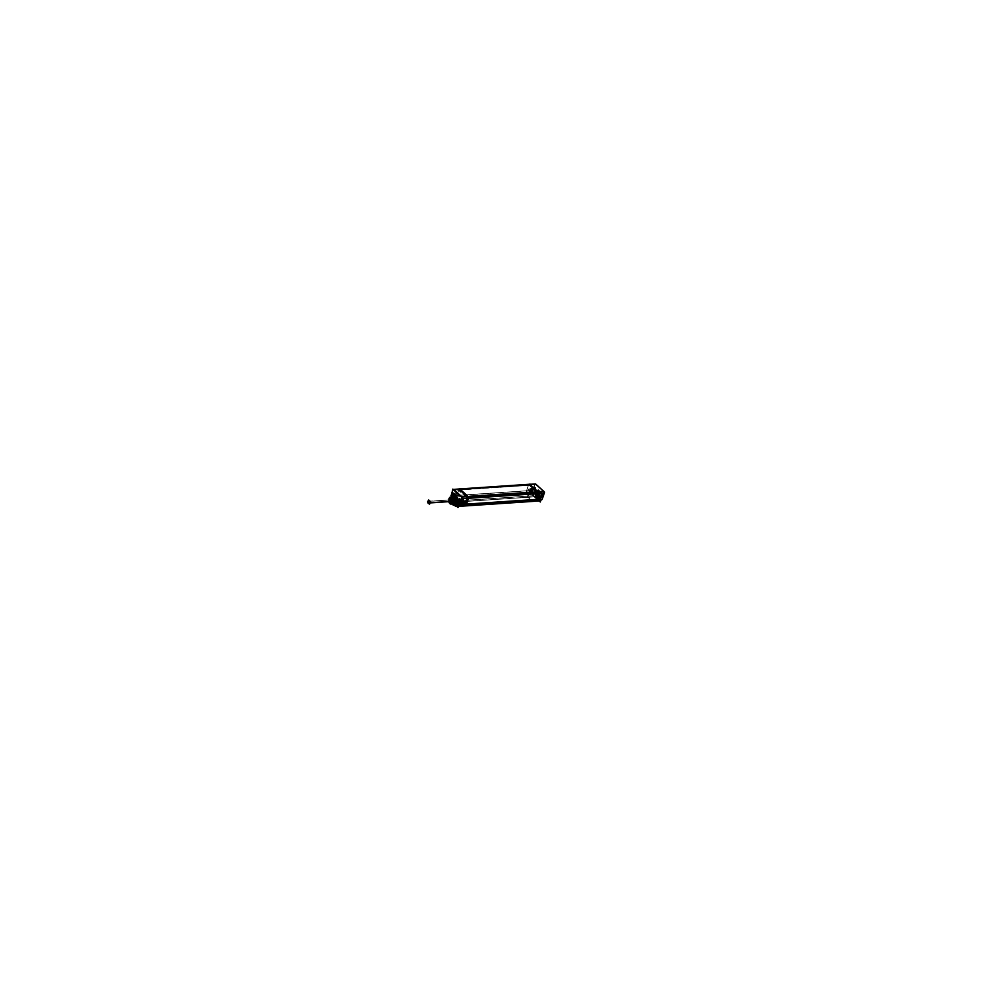 <?xml version="1.0" encoding="UTF-8"?>
<svg xmlns="http://www.w3.org/2000/svg" width="993" height="993" viewBox="0 0 993 993"><rect width="100%" height="100%" fill="white"/><g stroke="black" fill="none" stroke-linecap="round" stroke-linejoin="round"><path stroke-width="0.74" stroke-dasharray="4.96 3.72" d="M534.966 492.565L536.282 492.652A4.195 2.594 86.2 0 1 539.758 491.15A4.195 2.594 86.2 0 1 540.937 496.872A4.195 2.594 86.2 0 1 537.436 498.387A4.195 2.594 86.2 0 1 536.27 492.652A4.195 2.594 86.2 0 1 540.49 492.081A4.195 2.594 86.2 0 1 540.937 496.872A4.195 2.594 86.2 0 1 540.825 497.17A4.195 2.594 86.2 0 1 537.35 498.287A4.195 2.594 86.2 0 1 536.27 492.652L535.86 492.516A4.506 2.793 86.2 0 1 539.609 490.89A4.506 2.793 86.2 0 1 540.862 497.046A4.506 2.793 86.2 0 1 537.114 498.66A4.506 2.793 86.2 0 1 535.86 492.516A4.506 2.793 86.2 0 1 538.082 490.281A4.506 2.793 86.2 0 1 540.391 491.907A4.506 2.793 86.2 0 1 540.862 497.046A4.506 2.793 86.2 0 1 540.751 497.356A4.506 2.793 86.2 0 1 538.678 499.268A4.506 2.793 86.2 0 1 536.071 497.108A4.506 2.793 86.2 0 1 535.86 492.516L535.041 492.565L535.488 491.709A4.518 2.793 86.2 0 1 537.35 490.331A4.518 2.793 86.2 0 1 540.366 496.128L539.944 497.617A4.518 2.793 86.2 0 1 537.958 499.33A4.518 2.793 86.2 0 1 537.337 499.268L535.599 497.692A4.518 2.793 86.2 0 1 534.979 493.124L535.488 491.709A2.185 1.353 -93.8 0 0 534.743 489.437L533.353 488.395L534.569 484.596L458.754 489.636A1.378 0.856 86.2 0 1 459.722 489.015L459.56 489.859L529.406 485.254A1.03 0.645 86.2 0 1 529.703 485.391A1.03 0.645 86.2 0 0 529.406 485.254L529.406 485.254A1.043 0.645 86.2 0 1 529.703 485.391L459.871 489.425L467.629 497.183L537.325 491.957L467.678 497.083A1.03 0.645 86.2 0 1 467.902 497.419L467.964 496.612L537.734 491.945L537.523 492.602L467.753 497.282L459.759 489.897L467.902 497.419L460.02 490.145L467.777 497.332L537.523 492.602L537.846 491.92A1.378 0.856 -93.8 0 0 537.685 491.734A1.378 0.856 -93.8 0 1 537.834 491.895L468.063 496.574A1.378 0.856 86.2 0 0 467.926 496.413A1.378 0.856 86.2 0 1 468.075 496.574L467.777 497.195A1.03 0.645 86.2 0 1 467.902 497.419L460.169 490.281A1.043 0.645 -93.8 0 0 459.871 490.132L460.169 490.281A1.03 0.645 86.2 0 0 459.871 490.145L467.629 497.183L459.871 490.145A1.03 0.645 86.2 0 1 460.169 490.281L467.678 497.083A1.03 0.645 86.2 0 1 467.777 497.195L467.902 497.419A1.043 0.645 -93.8 0 0 467.678 497.071L459.871 490.145L467.629 497.183L537.151 492.503L529.219 485.316L459.685 489.971L459.734 489.028A1.378 0.856 86.2 0 1 459.896 489.139A1.378 0.856 86.2 0 0 459.722 489.015A1.378 0.856 -93.8 0 0 458.853 489.673L452.647 490.12L458.865 489.636M529.406 484.348L529.492 484.348A1.378 0.856 -93.8 0 1 529.666 484.472L529.666 484.472A1.378 0.856 -93.8 0 0 529.505 484.348L530.883 484.249A1.378 0.856 86.2 0 1 530.907 484.261L529.492 484.348A1.378 0.856 -93.8 0 0 528.512 484.969L526.65 490.79L456.879 495.47L458.754 489.636A1.378 0.856 86.2 0 1 459.424 488.953L458.158 489.053L459.424 488.953M534.817 489.363A1.08 0.67 -93.8 0 0 535.413 487.513A1.08 0.67 -93.8 0 0 534.817 489.363A1.08 0.67 -93.8 0 0 535.376 487.476L534.78 489.338A1.08 0.67 -93.8 0 0 535.413 487.513A1.08 0.67 -93.8 0 0 534.817 489.363L535.078 487.799L534.855 489.4A1.08 0.67 -93.8 0 1 534.631 489.139L535.115 487.774L531.565 488.072L531.441 489.375L534.979 489.214M541.955 495.83A1.08 0.67 -93.8 0 1 541.731 495.569L541.731 495.569A1.08 0.67 -93.8 0 1 541.644 494.241L541.644 494.241A1.08 0.67 -93.8 0 1 542.55 493.968L541.557 494.44L541.955 495.83A1.08 0.67 -93.8 0 0 542.501 493.943A1.08 0.67 -93.8 0 0 541.905 495.792A1.08 0.67 -93.8 0 0 542.501 493.943A1.08 0.67 -93.8 0 0 541.905 495.792L542.166 494.229L541.88 495.755A1.08 0.67 -93.8 0 0 542.476 493.893L541.744 495.532L538.367 495.706L538.504 494.427L538.343 495.693L538.74 494.489L542.501 493.943M529.927 493.149L529.666 491.883A1.502 0.931 86.2 0 1 529.716 490.765L529.939 488.63L529.716 490.815L530.262 489.065L531.267 489.983L534.743 489.437A2.185 1.353 -93.8 0 1 535.488 491.709A4.518 2.793 86.2 0 1 538.889 490.939A4.518 2.793 86.2 0 1 540.366 496.128L539.944 497.617L540.366 496.128A2.185 1.353 -93.8 0 1 541.917 495.917L542.687 497.133L541.595 496.202L538.355 496.463L539.41 497.406L542.687 497.133L541.595 496.202A1.887 1.167 86.2 0 0 540.08 496.736A1.887 1.167 86.2 0 0 540.378 499.256A1.887 1.167 86.2 0 1 539.944 497.22A1.887 1.167 86.2 0 1 540.924 495.954A1.887 1.167 -93.8 0 0 539.931 497.208A1.887 1.167 -93.8 0 0 540.366 499.256M539.944 497.617A2.185 1.353 -93.8 0 0 540.701 499.69L539.298 500.559A1.452 0.906 86.2 0 1 538.591 500.385L537.337 499.268A4.518 2.793 86.2 0 0 539.944 497.617A2.185 1.353 -93.8 0 0 540.701 499.69L537.374 500.422L537.436 499.603A1.812 1.117 86.2 0 1 536.828 497.617A1.812 1.117 86.2 0 1 537.796 496.227A1.812 1.117 86.2 0 1 538.442 496.475L541.595 496.202A1.887 1.167 86.2 0 0 540.924 495.954L540.204 496.661M533.762 488.544L534.979 484.733L533.44 488.817L529.939 488.668L533.353 488.395L534.42 489.71L533.737 488.519M534.979 484.77L535.835 484.398A1.005 0.621 86.2 0 0 534.979 484.733L533.44 488.817L530.262 489.065L531.267 489.983L534.507 489.723L533.415 488.382L529.877 488.668L533.514 488.817L530.188 489.053L531.23 490.008A1.812 1.117 86.2 0 1 531.876 491.994A1.812 1.117 86.2 0 1 530.87 493.347A1.812 1.117 86.2 0 1 530.274 493.111L533.378 492.95A1.887 1.167 86.2 0 0 534.954 492.28A1.887 1.167 86.2 0 0 534.42 489.71L534.768 489.437M531.218 490.145A1.626 1.005 86.2 0 1 531.764 491.932A1.626 1.005 86.2 0 1 530.883 493.161A1.626 1.005 86.2 0 1 530.324 492.95A1.626 1.005 86.2 0 1 529.778 491.15A1.626 1.005 86.2 0 1 530.659 489.921A1.626 1.005 86.2 0 1 531.218 490.145A1.626 1.005 86.2 0 1 531.677 492.367A1.626 1.005 86.2 0 1 530.324 492.95A1.626 1.005 86.2 0 1 529.865 490.728A1.626 1.005 86.2 0 1 531.218 490.145L531.776 490.108A1.626 1.005 86.2 0 1 532.236 492.329A1.626 1.005 86.2 0 1 530.883 492.913A1.626 1.005 86.2 0 1 530.423 490.691A1.626 1.005 86.2 0 1 531.776 490.108A1.626 1.005 86.2 0 1 532.322 491.895A1.626 1.005 86.2 0 1 531.441 493.124A1.626 1.005 -93.8 0 0 532.347 491.845A1.626 1.005 -93.8 0 0 531.739 490.058L531.156 490.095A1.626 1.005 -93.8 0 1 531.764 491.883A1.626 1.005 -93.8 0 1 530.87 493.173L531.441 493.124A1.626 1.005 86.2 0 1 530.883 492.913L531.292 492.54A1.241 0.77 86.2 0 1 531.975 490.418A1.241 0.77 86.2 0 1 531.292 492.553A1.241 0.77 86.2 0 1 531.975 490.418L531.776 490.108A1.626 1.005 86.2 0 0 531.218 489.884A1.626 1.005 -93.8 0 0 530.324 491.187A1.626 1.005 -93.8 0 0 530.932 492.962L531.342 492.578A1.229 0.757 -93.8 0 1 532.012 490.468L531.193 489.884A1.626 1.005 -93.8 0 1 531.826 490.157L532 490.207M452.696 490.281L451.443 493.906L454.881 493.67L454.173 495.83A1.502 0.931 -93.8 0 0 454.136 496.996L454.72 498.201A1.837 1.142 -93.8 0 0 455.365 498.449A1.837 1.142 -93.8 0 0 456.358 497.034A1.837 1.142 -93.8 0 0 455.737 495.023L452.634 495.172A1.912 1.179 -93.8 0 1 453.168 497.778A1.912 1.179 -93.8 0 1 451.567 498.461L454.72 498.201A1.837 1.142 -93.8 0 0 456.259 497.53A1.837 1.142 -93.8 0 0 455.737 495.023L452.51 495.135A1.912 1.179 86.2 0 1 453.218 497.208A1.912 1.179 86.2 0 1 452.175 498.734A1.912 1.179 86.2 0 1 451.443 498.412L451.443 498.287M452.87 495.433A2.222 1.378 86.2 0 1 453.23 497.183A4.518 2.793 -93.8 0 1 454.769 495.879A4.518 2.793 -93.8 0 0 453.23 497.183L452.696 498.685A4.518 2.793 -93.8 0 0 453.317 503.203A4.518 2.793 -93.8 0 1 452.696 498.685A2.222 1.378 86.2 0 1 451.244 498.747L454.471 497.977L454.062 496.86L454.943 497.27L455.117 496.5L454.161 496.028L453.975 496.798L455.129 496.773L454.533 496.004L454.099 497.009A1.502 0.931 -93.8 0 1 454.173 495.83L454.732 494.104L455.737 495.023L454.732 494.104L451.641 494.278L452.535 495.147A1.912 1.179 86.2 0 1 453.28 497.232A1.912 1.179 86.2 0 1 452.225 498.722A1.912 1.179 86.2 0 1 451.517 498.399L451.17 498.685A2.234 1.378 86.2 0 0 452.945 498.325A2.234 1.378 86.2 0 0 452.87 495.42A2.222 1.378 86.2 0 1 453.23 497.183L451.492 500.385L452.225 502.706L451.592 503.252L452.349 502.607M454.782 498.014A1.626 1.005 -93.8 0 0 455.34 498.225A1.626 1.005 -93.8 0 0 456.221 496.996A1.626 1.005 -93.8 0 0 455.675 495.209A1.626 1.005 -93.8 0 0 455.117 494.986A1.626 1.005 -93.8 0 0 454.235 496.215A1.626 1.005 -93.8 0 0 454.782 498.014A1.626 1.005 -93.8 0 0 456.135 497.431A1.626 1.005 -93.8 0 0 455.675 495.209A1.626 1.005 -93.8 0 0 454.322 495.792A1.626 1.005 -93.8 0 0 454.782 498.014L454.223 498.052A1.626 1.005 -93.8 0 0 455.576 497.468A1.626 1.005 -93.8 0 0 455.117 495.246A1.626 1.005 -93.8 0 0 453.764 495.83A1.626 1.005 -93.8 0 0 454.223 498.052A1.626 1.005 -93.8 0 0 454.782 498.263A1.626 1.005 86.2 0 1 454.149 497.989L453.987 497.679A1.229 0.757 86.2 0 0 454.657 495.569L455.067 495.197A1.626 1.005 86.2 0 1 455.663 496.984A1.626 1.005 86.2 0 1 454.769 498.263A1.626 1.005 86.2 0 1 454.173 497.989L454.732 497.952A1.626 1.005 86.2 0 0 455.353 498.225L454.782 498.263A1.626 1.005 -93.8 0 0 455.663 497.034A1.626 1.005 -93.8 0 0 455.117 495.246L455.75 495.259A1.626 1.005 86.2 0 0 455.129 494.986L454.558 495.023A1.626 1.005 86.2 0 1 455.166 495.296A1.626 1.005 86.2 0 0 454.595 495.023A1.626 1.005 86.2 0 0 453.677 496.277A1.626 1.005 86.2 0 0 454.285 498.101L454.074 497.754A1.229 0.757 86.2 0 1 454.744 495.644L455.129 495.246A1.626 1.005 -93.8 0 0 454.558 495.023A1.626 1.005 -93.8 0 0 453.677 496.252A1.626 1.005 -93.8 0 0 454.223 498.052L454.024 497.729A1.241 0.77 -93.8 0 0 454.707 495.594L455.688 495.209M453.168 497.493L451.132 497.481A3.451 2.135 -93.8 0 0 450.971 497.642L450.09 500.373A3.451 2.135 -93.8 0 0 450.102 500.695L451.182 503.439A3.451 2.135 -93.8 0 0 451.368 503.612L452.349 503.612A3.066 1.899 86.2 0 1 451.381 503.203L452.299 502.508L452.088 503.166L451.244 502.644L452.125 498.424A2.458 1.514 86.2 0 0 451.492 500.385L452.225 502.706L451.244 502.644A3.066 1.899 86.2 0 1 450.971 498.635A3.066 1.899 86.2 0 1 453.391 497.89A3.066 1.899 86.2 0 0 452.336 497.468A3.066 1.899 -93.8 0 0 450.661 499.889A3.066 1.899 -93.8 0 0 451.803 503.277L451.492 503.29A3.066 1.899 -93.8 0 1 450.338 499.913A3.066 1.899 -93.8 0 1 452.026 497.493L452.026 497.493A3.066 1.899 86.2 0 1 452.113 497.493A3.066 1.899 86.2 0 1 453.081 497.903A3.066 1.899 86.2 0 1 453.826 499.032A3.066 1.899 86.2 0 1 453.938 502.098A3.066 1.899 86.2 0 1 452.436 503.612A3.066 1.899 86.2 0 1 452.349 503.612A3.066 1.899 86.2 0 1 451.381 503.203A3.066 1.899 86.2 0 1 450.648 502.073A3.066 1.899 86.2 0 1 450.524 499.007A3.066 1.899 86.2 0 1 452.026 497.493A3.066 1.899 -93.8 0 1 453.18 498.002L453.503 497.989A3.066 1.899 -93.8 0 0 452.336 497.468A3.066 1.899 86.2 0 0 450.723 499.38A3.066 1.899 86.2 0 0 451.244 502.644L452.125 498.424C453.95 497.766 454.806 498.871 454.682 501.713C453.019 503.612 452.225 502.781 452.311 499.218C454.223 497.307 455.253 498.114 455.415 501.664L455.514 501.664C455.365 498.114 454.335 497.294 452.423 499.206C452.336 502.781 453.131 503.612 454.794 501.713C454.223 497.555 453.118 497.121 451.492 500.385A2.458 1.514 86.2 0 1 452.125 498.424C453.95 497.766 454.806 498.871 454.682 501.713L453.602 502.917L452.311 499.218L453.64 498.002L455.415 501.664L454.322 502.88L453.007 499.256L453.093 501.527L454.434 502.868L455.514 501.664L453.739 497.989L452.423 499.206L453.714 502.917L454.794 501.713L453.019 498.039L452.138 498.126A4.506 2.793 -93.8 0 0 452.609 503.265A4.506 2.793 -93.8 0 0 454.918 504.891A4.506 2.793 -93.8 0 0 456.333 504.146A4.506 2.793 86.2 0 1 454.906 504.891A4.506 2.793 86.2 0 1 452.274 502.582A4.506 2.793 86.2 0 1 452.2 497.89L453.106 497.816A4.518 2.793 86.2 0 0 453.168 502.52A4.518 2.793 86.2 0 0 455.812 504.841L455.65 504.841A4.518 2.793 -93.8 0 0 456.135 504.742A4.518 2.793 -93.8 0 1 455.067 504.779A4.518 2.793 -93.8 0 0 455.65 504.841M456.755 497.692A4.506 2.793 -93.8 0 1 457.438 500.695A4.506 2.793 -93.8 0 0 456.755 497.692A4.506 2.793 -93.8 0 1 457.45 500.671M452.907 496.835A4.183 2.594 -93.8 0 0 452.175 498.014A4.195 2.594 -93.8 0 0 452.063 498.3A4.195 2.594 -93.8 0 1 452.895 496.835A4.195 2.594 -93.8 0 0 452.175 498.002L452.249 497.816A4.506 2.793 -93.8 0 1 454.806 495.917A4.506 2.793 -93.8 0 0 454.322 495.904A4.506 2.793 -93.8 0 0 452.249 497.816A4.506 2.793 -93.8 0 0 452.138 498.126A4.506 2.793 -93.8 0 0 452.858 503.65A4.506 2.793 -93.8 0 0 456.333 504.146M458.096 501.589L457.984 502.607L458.096 501.589A2.234 1.378 86.2 0 0 457.649 503.19M453.739 504.382A4.195 2.594 -93.8 0 1 452.063 498.3A4.195 2.594 -93.8 0 0 452.51 503.091A4.195 2.594 -93.8 0 0 453.739 504.382A4.183 2.594 -93.8 0 1 452.51 503.079L452.609 503.265A4.506 2.793 -93.8 0 0 456.321 504.171M454.136 496.736A3.687 2.284 -93.8 0 0 452.349 498.548A3.687 2.284 -93.8 0 0 452.523 502.297A3.687 2.284 -93.8 0 0 454.633 504.084L452.945 504.183A3.662 2.271 -93.8 0 0 453.962 503.712A3.662 2.271 -93.8 0 1 451.207 503.091A3.662 2.271 -93.8 0 1 450.673 498.672A3.662 2.271 -93.8 0 0 451.07 502.855A3.662 2.271 -93.8 0 0 452.945 504.183A3.662 2.271 86.2 0 1 450.772 502.297A3.662 2.271 86.2 0 1 450.71 498.486L452.448 498.349A3.687 2.284 86.2 0 0 452.51 502.197A3.687 2.284 86.2 0 0 454.67 504.084L452.907 504.183A3.662 2.271 86.2 0 0 453.975 503.662M451.592 501.117L451.654 501.18A1.452 0.906 -93.8 0 0 452.076 502.061L453.938 503.947L452.088 502.272L458.207 501.961A1.837 1.142 86.2 0 1 457.636 500.844L456.817 496.86A1.837 1.142 86.2 0 1 456.879 495.47L458.754 489.636L452.771 490.083L451.467 494.104M452.696 498.685A2.222 1.378 86.2 0 1 451.244 498.747L451.592 501.167A1.465 0.906 -93.8 0 0 452.051 502.061L455.886 505.524L451.976 501.974L458.245 501.875L462.688 505.896L456.445 506.256L452.001 502.197M456.768 506.405A1.775 1.092 -93.8 0 0 456.966 506.418L457.078 506.418A1.775 1.092 -93.8 0 0 457.351 506.356L457.351 506.356A1.775 1.092 -93.8 0 1 456.656 506.306A1.775 1.092 -93.8 0 0 457.078 506.418L456.47 506.157A1.775 1.092 -93.8 0 0 457.115 506.418L451.964 501.974M460.926 502.433L463.917 502.421L462.912 501.515A1.837 1.142 -93.8 0 0 462.291 501.254A1.837 1.142 -93.8 0 0 461.273 502.644A1.837 1.142 -93.8 0 0 461.894 504.692L461.72 504.767M453.131 493.024L453.292 493.285A1.08 0.67 86.2 0 1 453.329 493.273L453.478 494.365L452.87 494.601L453.031 493.173L452.498 494.849M453.093 492.987L452.845 494.564L453.292 493.285L456.445 493.024L456.532 494.39L456.805 493.682L452.535 494.886M460.181 499.417L460.578 500.795L459.958 501.018L460.131 499.603L460.578 500.782L459.585 501.279M451.492 494.03L452.634 495.172A1.912 1.179 -93.8 0 1 453.267 497.27A1.912 1.179 -93.8 0 1 452.249 498.722A1.912 1.179 -93.8 0 1 451.567 498.461L451.654 501.229A1.775 1.092 -93.8 0 0 452.237 502.321L458.207 501.961A1.837 1.142 86.2 0 1 457.636 500.844L456.817 496.86A1.837 1.142 86.2 0 1 456.879 495.47L454.248 495.656A1.812 1.117 -93.8 0 0 454.198 497.059L526.588 492.18L527.395 496.165L451.654 501.229A1.775 1.092 -93.8 0 0 452.212 502.309L456.482 506.169L462.477 505.834L458.207 501.961L527.966 497.282L532.248 501.155L462.477 505.834L458.207 501.961L527.966 497.282L532.248 501.155A1.837 1.142 -93.8 0 0 533.117 501.341L533.018 501.341M537.523 492.602L529.679 485.49L537.201 492.18A1.043 0.645 86.2 0 1 537.449 492.54L537.523 492.602M535.562 483.976A1.316 0.807 86.2 0 1 535.81 484.137L535.661 484.125A1.316 0.819 86.2 0 0 535.438 483.976A1.316 0.819 86.2 0 1 535.674 484.15L535.674 484.15A1.316 0.819 86.2 0 0 534.569 484.596L534.979 484.733A1.005 0.621 86.2 0 1 535.823 484.373L543.804 491.423L542.898 496.81L541.57 496.19L542.923 496.823L539.447 497.381L538.442 496.475L541.917 495.917A2.185 1.353 -93.8 0 0 540.366 496.128M538.392 496.637A1.626 1.005 86.2 0 1 538.938 498.424A1.626 1.005 86.2 0 1 538.045 499.653A1.626 1.005 86.2 0 1 537.486 499.442A1.626 1.005 86.2 0 1 536.94 497.642A1.626 1.005 86.2 0 1 537.834 496.413A1.626 1.005 86.2 0 1 538.392 496.637A1.626 1.005 86.2 0 1 538.839 498.858A1.626 1.005 86.2 0 1 537.486 499.442A1.626 1.005 86.2 0 1 537.039 497.22A1.626 1.005 86.2 0 1 538.392 496.637L538.951 496.599A1.626 1.005 86.2 0 1 539.112 499.342A1.626 1.005 -93.8 0 0 538.901 496.55L539.1 496.885A1.229 0.757 -93.8 0 1 538.429 498.995L537.983 499.342A1.626 1.005 -93.8 0 0 538.578 499.628A1.626 1.005 -93.8 0 0 538.802 499.578A1.626 1.005 86.2 0 1 538.045 499.405A1.626 1.005 86.2 0 1 537.598 497.183A1.626 1.005 86.2 0 1 538.951 496.599A1.626 1.005 86.2 0 1 539.112 499.342A1.626 1.005 -93.8 0 0 538.889 496.55L538.318 496.587A1.626 1.005 -93.8 0 1 538.926 498.374A1.626 1.005 -93.8 0 1 538.032 499.665L538.603 499.616A1.626 1.005 86.2 0 1 538.045 499.405L538.467 499.032A1.241 0.77 86.2 0 1 539.149 496.91A1.241 0.77 86.2 0 1 538.467 499.045A1.241 0.77 86.2 0 1 539.149 496.91L538.951 496.599A1.626 1.005 86.2 0 0 538.392 496.376A1.626 1.005 -93.8 0 0 537.511 497.654A1.626 1.005 -93.8 0 0 538.119 499.454L537.536 499.491A1.626 1.005 -93.8 0 1 536.928 497.692A1.626 1.005 -93.8 0 1 537.821 496.413L538.392 496.376A1.626 1.005 -93.8 0 1 539.013 496.649L539.187 496.959A1.229 0.757 -93.8 0 0 538.504 499.069L538.094 499.454A1.626 1.005 -93.8 0 1 537.486 497.679A1.626 1.005 -93.8 0 1 538.355 496.376A1.626 1.005 -93.8 0 1 539 496.649L538.429 496.686A1.626 1.005 -93.8 0 0 537.821 496.413L538.405 496.376A1.626 1.005 86.2 0 0 537.511 497.605A1.626 1.005 86.2 0 0 538.045 499.405L537.474 499.442M538.28 500.062A1.812 1.117 86.2 0 1 538.218 500.1L537.486 500.41L538.367 499.777L537.486 500.41L537.436 499.603L539.236 499.516L537.436 499.603A1.812 1.117 86.2 0 1 536.928 497.121A1.812 1.117 86.2 0 1 538.442 496.475L539.447 497.381L538.901 499.082A1.502 0.931 86.2 0 1 538.367 499.777L537.014 500.162M540.626 499.454L539.298 500.559A1.465 0.906 86.2 0 1 538.603 500.41L534.333 496.537A1.452 0.906 86.2 0 1 533.874 495.619L533.539 493.223A2.185 1.353 -93.8 0 0 534.979 493.124L536.282 492.652M462.229 504.68A1.626 1.005 -93.8 0 1 461.944 504.506A1.626 1.005 -93.8 0 1 461.497 502.284A1.626 1.005 -93.8 0 1 462.85 501.701A1.626 1.005 -93.8 0 1 463.023 504.444A1.626 1.005 -93.8 0 0 462.85 501.701A1.626 1.005 -93.8 0 0 462.291 501.477A1.626 1.005 -93.8 0 0 461.41 502.706A1.626 1.005 -93.8 0 0 461.944 504.506A1.626 1.005 -93.8 0 0 462.515 504.717A1.626 1.005 86.2 0 1 461.906 504.444L461.323 504.481A1.626 1.005 86.2 0 0 461.931 504.754A1.626 1.005 86.2 0 1 461.931 504.754L460.69 502.93L461.236 504.245A1.229 0.757 86.2 0 1 460.777 502.88A1.241 0.77 -93.8 0 0 462.217 503.774A1.241 0.77 -93.8 0 0 461.882 502.086L462.291 501.738A1.626 1.005 -93.8 0 0 460.938 502.321A1.626 1.005 -93.8 0 0 461.385 504.543A1.626 1.005 -93.8 0 0 461.397 504.543A1.626 1.005 -93.8 0 0 461.944 504.754L461.236 504.494M463.247 504.432A1.502 0.931 -93.8 0 0 463.359 504.146A1.502 0.931 -93.8 0 1 463.247 504.432A1.502 0.931 -93.8 0 0 463.359 504.121L464.016 502.123M459.722 501.477L460.814 502.57L464.414 502.297L459.796 501.664A1.912 1.179 -93.8 0 0 458.356 501.986A1.912 1.179 86.2 0 1 459.089 501.403A1.912 1.179 86.2 0 1 459.796 501.726L463.036 501.564A1.837 1.142 86.2 0 0 462.353 501.254L459.089 501.403M461.819 503.637L461.695 502.495L462.179 503.612L461.708 502.495L462.192 503.476L461.671 502.532L461.286 503.625L462.179 503.612M538.132 498.201L538.951 497.344L539.087 498.461L538.045 497.865L538.951 497.344L538.343 498.61L538.963 498.585L538.045 497.865L539.062 497.493L539 498.61L538.057 498.138L539.087 498.312M538.74 497.803L538.156 497.518L538.504 498.176M537.287 491.92L529.219 485.316L459.685 489.971L460.318 489.4L467.802 496.612L537.287 491.92L537.3 492.652L529.232 484.609M463.371 500.733L463.532 499.454L463.383 500.72L459.958 501.018L460.057 499.603L463.855 499.566L460.057 499.603M454.993 500.509A3.662 2.271 -93.8 0 0 454.533 498.511A3.662 2.271 -93.8 0 1 454.993 500.509M456.42 502.458L456.383 502.458A3.687 2.284 86.2 0 0 456.346 498.598A3.687 2.284 86.2 0 0 454.173 496.736A3.687 2.284 86.2 0 0 452.324 498.759L450.586 498.883A3.662 2.271 86.2 0 1 452.423 496.872A3.662 2.271 86.2 0 1 452.721 496.872A3.662 2.271 -93.8 0 0 452.46 496.86A3.662 2.271 -93.8 0 0 450.772 498.424A3.662 2.271 -93.8 0 0 450.673 498.672L450.748 498.474A3.674 2.271 -93.8 0 0 451.07 502.868A3.674 2.271 -93.8 0 0 453.95 503.724M454.409 499.504A3.351 2.073 -93.8 0 1 454.546 500.298A3.351 2.073 -93.8 0 0 454.409 499.504A3.351 2.073 -93.8 0 1 454.533 500.323M452.163 497.195A3.351 2.073 -93.8 0 1 452.932 497.319A3.351 2.073 -93.8 0 0 452.163 497.195A3.351 2.073 -93.8 0 1 452.957 497.344M452.696 496.848L452.696 496.848A3.674 2.271 -93.8 0 0 450.772 498.424A3.674 2.271 -93.8 0 0 450.623 498.871L450.549 499.032A3.351 2.073 -93.8 0 1 450.685 498.623A3.351 2.073 -93.8 0 1 451.927 497.257A3.351 2.073 -93.8 0 0 450.698 498.61A3.351 2.073 -93.8 0 0 450.611 498.846A3.351 2.073 -93.8 0 0 450.959 502.681A3.351 2.073 -93.8 0 0 452.324 503.848A3.351 2.073 -93.8 0 1 450.959 502.669L451.07 502.868M452.585 503.885A3.351 2.073 -93.8 0 0 453.491 503.563A3.351 2.073 -93.8 0 1 452.572 503.885A3.351 2.073 -93.8 0 0 453.491 503.563M453.975 498.697A3.14 1.949 -93.8 0 0 453.342 497.828L453.391 497.89A3.066 1.899 86.2 0 1 454.248 502.073A3.066 1.899 86.2 0 1 451.691 503.178L451.381 503.203A3.066 1.899 86.2 0 1 450.648 502.073A3.066 1.899 86.2 0 1 450.524 499.007A3.066 1.899 86.2 0 1 452.113 497.493A3.066 1.899 86.2 0 1 453.081 497.903L453.391 497.89A3.066 1.899 86.2 0 1 453.9 498.548A3.066 1.899 86.2 0 1 454.161 502.321A3.066 1.899 86.2 0 1 451.592 503.066L451.269 503.103A3.066 1.899 -93.8 0 0 452.436 503.612A3.066 1.899 -93.8 0 0 454.111 501.204A3.066 1.899 -93.8 0 0 452.969 497.816L453.23 497.729A3.153 1.949 86.2 0 1 453.875 498.498A3.153 1.949 86.2 0 1 453.975 498.697A3.14 1.949 -93.8 0 0 453.875 498.498A3.14 1.949 -93.8 0 0 453.342 497.828A3.14 1.949 -93.8 0 0 450.723 498.958A3.14 1.949 -93.8 0 0 451.604 503.252A3.14 1.949 -93.8 0 0 453.615 503.203A3.153 1.949 86.2 0 1 451.492 503.153L451.592 503.066A3.066 1.899 -93.8 0 0 452.746 503.6A3.066 1.899 86.2 0 1 451.691 503.178L452.187 502.52L451.654 503.178M454.136 502.371L454.161 502.321A3.066 1.899 86.2 0 1 452.746 503.6A3.066 1.899 -93.8 0 0 454.434 501.18A3.066 1.899 -93.8 0 0 453.28 497.791A3.066 1.899 86.2 0 1 453.9 498.548A3.066 1.899 86.2 0 1 454.161 502.309L454.136 502.371M454.434 500.646A3.14 1.949 -93.8 0 0 454.235 499.342A3.153 1.949 86.2 0 1 454.434 500.658L454.434 500.683A3.14 1.949 -93.8 0 0 454.235 499.342M455.775 501.639L455.402 501.664C453.789 503.575 452.982 502.768 453.007 499.256L452.436 500.981L453.093 501.577L453.664 499.814L453.007 499.218L452.187 502.52L452.957 500.398L453.093 501.527L455.042 501.688M452.125 498.424L453.23 497.183M453.007 499.256A2.458 1.514 -93.8 0 0 453.093 501.527A2.458 1.514 -93.8 0 1 453.007 499.256M451.765 503.736L449.966 503.699A3.475 2.147 86.2 0 1 449.767 503.538L451.182 503.439A3.451 2.135 -93.8 0 0 451.368 503.612L451.368 503.612A3.451 2.135 86.2 0 1 451.207 503.439L450.102 500.695L448.699 500.795L449.097 502.247L448.315 501.539L449.047 499.28M448.898 499.293L448.997 499.665A2.284 1.415 86.2 0 1 449.134 499.28A2.296 1.427 -93.8 0 0 449.035 499.516A2.296 1.427 -93.8 0 0 449.32 502.235A2.284 1.415 86.2 0 1 449.072 499.417L449.047 499.256M451.17 497.468A3.451 2.135 86.2 0 0 450.996 497.642L449.531 497.741A3.451 2.135 86.2 0 1 449.705 497.567L451.132 497.481A3.451 2.135 -93.8 0 0 450.971 497.642L450.09 500.373L448.687 500.46L448.948 499.107L448.687 500.46A3.451 2.135 -93.8 0 0 448.699 500.795L449.097 502.247L448.476 500.757L450.114 500.646L451.244 503.501L449.606 503.612M450.847 498.685L451.182 499.218A1.601 0.993 86.2 0 1 450.35 502.036A1.614 0.993 86.2 0 1 449.804 500.261A1.614 0.993 86.2 0 1 450.685 499.045A1.614 0.993 86.2 0 1 451.232 499.256A1.614 0.993 86.2 0 1 451.505 499.603A1.614 0.993 86.2 0 1 451.641 501.589L451.604 501.999M449.382 502.235A2.222 1.378 86.2 0 1 449.184 499.268A2.222 1.378 86.2 0 0 449.382 502.235A2.234 1.39 86.2 0 1 449.171 499.268A2.296 1.427 -93.8 0 0 449.035 499.516A2.296 1.427 -93.8 0 0 449.32 502.235M449.568 497.741L449.568 497.741A3.451 2.135 -93.8 0 1 449.73 497.567A3.451 2.135 -93.8 0 0 449.568 497.741L450.971 497.642L449.568 497.741M453.093 497.493L453.131 497.493A3.451 2.135 -93.8 0 0 453.093 497.493L451.641 494.278L454.732 494.104M453.081 497.903A3.066 1.899 86.2 0 1 453.826 499.032A3.066 1.899 86.2 0 1 453.938 502.098A3.066 1.899 86.2 0 1 452.349 503.612L453.329 503.625L452.163 504.345L450.388 502.743L450.611 502.024L452.386 503.637L451.368 503.612L453.404 503.625M453.95 501.8A1.614 0.993 -93.8 0 0 454.509 502.011A1.614 0.993 -93.8 0 0 455.39 500.795A1.614 0.993 -93.8 0 0 454.844 499.02A1.614 0.993 -93.8 0 0 454.298 498.796A1.614 0.993 -93.8 0 0 453.416 500.025A1.614 0.993 -93.8 0 0 453.95 501.8A1.614 0.993 -93.8 0 0 455.291 501.217A1.614 0.993 -93.8 0 0 454.844 499.02A1.614 0.993 -93.8 0 0 453.503 499.591A1.614 0.993 -93.8 0 0 453.95 501.8L450.35 502.036A1.614 0.993 86.2 0 1 449.891 499.839A1.614 0.993 86.2 0 1 451.232 499.256A1.614 0.993 86.2 0 1 451.691 501.465A1.614 0.993 86.2 0 1 450.35 502.036L449.692 502.607M455.253 501.18A1.539 0.956 86.2 0 1 453.553 499.64A1.539 0.956 86.2 0 1 455.253 501.18A1.539 0.956 86.2 0 1 453.553 499.64A1.539 0.956 86.2 0 1 455.253 501.18L457.177 501.055A1.539 0.956 -93.8 0 0 455.477 499.504A1.539 0.956 -93.8 0 0 457.177 501.055A1.539 0.956 -93.8 0 0 455.477 499.504L453.553 499.64M454.434 497.208L455.129 496.773L454.546 496.004L453.962 496.537L454.831 496.028L454.794 497.183M454.409 496.438L454.111 497.145L456.879 496.885A1.837 1.142 -93.8 0 1 456.941 495.445L454.198 495.644A1.812 1.117 -93.8 0 0 454.136 497.059M531.292 490.976L532.025 491.622L531.019 491.982L531.069 490.877L531.925 491.969L531.118 492.143L530.982 491.163L531.888 491.001L531.652 491.647M531.28 489.288L531.342 488.01L531.503 489.363L531.416 487.997L534.879 487.687L534.743 489.127L531.23 489.301L534.656 489.115L535.45 487.538A1.08 0.67 -93.8 0 0 534.631 489.139L534.544 487.811L534.656 489.115L531.441 489.375M428.74 500.733A1.477 0.919 86.2 0 1 429.038 500.621L429.373 500.596M429.783 503.538L429.237 503.575A1.477 0.919 86.2 0 1 428.926 503.513M458.865 499.305A1.477 0.919 86.2 0 1 460.516 500.795A1.477 0.919 86.2 0 1 458.865 499.305A1.477 0.919 86.2 0 1 460.516 500.795A1.477 0.919 86.2 0 1 458.865 499.305L428.318 501.353M455.452 495.681L528.003 490.815L529.952 484.758L457.388 489.611L455.452 495.681M534.731 484.472L528.437 484.857L526.489 490.914L532.782 490.53L534.731 484.472M529.368 490.604A1.812 1.117 86.2 0 0 529.306 492.019L526.538 492.218A1.837 1.142 86.2 0 1 526.6 490.765L529.368 490.604L526.588 490.79M527.991 492.118L455.427 496.984A1.837 1.142 86.2 0 1 455.489 495.532L528.053 490.679A1.837 1.142 86.2 0 0 527.991 492.118M450.748 496.028L456.966 495.581L458.903 489.512L452.684 489.971L450.748 496.028M453.23 489.45A1.316 0.807 -93.8 0 0 452.647 490.12L528.512 484.969L526.65 490.79A1.837 1.142 -93.8 0 0 526.588 492.18L456.817 496.86M529.579 484.51L530.932 484.41L530.721 485.105L458.158 489.971L460.057 489.164A1.378 0.856 -93.8 0 0 459.809 488.99M530.461 484.212A1.378 0.856 86.2 0 0 529.902 484.907L457.351 489.76A1.378 0.856 86.2 0 1 457.897 489.077M459.896 489.028L458.344 489.127A1.378 0.856 86.2 0 1 458.344 489.127L459.722 489.015A1.378 0.856 86.2 0 1 459.722 489.015L458.381 489.301L460.069 489.177M535.339 483.939A1.316 0.807 86.2 0 0 534.681 484.621L528.388 485.006A1.378 0.856 86.2 0 1 529.083 484.286L529.195 484.286A1.378 0.856 -93.8 0 0 528.512 484.969L534.569 484.596A1.316 0.819 86.2 0 1 535.215 483.939L543.841 491.634A1.005 0.621 86.2 0 1 544.127 493.012L544.04 493.223A1.316 0.819 86.2 0 0 544.077 493.062A1.316 0.819 86.2 0 1 544.052 493.186L542.96 496.91L541.917 495.917L542.898 496.81L539.447 497.381L538.839 499.256L539.522 497.419L542.948 496.922L544.052 493.186A1.316 0.819 86.2 0 0 544.09 493.062M534.557 484.634A1.316 0.819 86.2 0 1 535.19 483.951L535.81 484.187M542.65 498.349L533.142 489.735L535.115 483.579L544.623 492.193M540.949 495.954L540.775 499.764A2.197 1.365 -93.8 0 1 540.08 496.699A2.197 1.365 -93.8 0 1 541.992 495.991L541.644 496.264A1.887 1.167 -93.8 0 0 540.949 495.954L537.796 496.227M538.616 499.616L538.032 499.665A1.626 1.005 -93.8 0 1 537.424 499.38L538.007 499.342A1.626 1.005 -93.8 0 0 538.616 499.616A1.626 1.005 -93.8 0 0 538.789 499.578L537.436 499.653A1.812 1.117 -93.8 0 1 536.766 497.667A1.812 1.117 -93.8 0 1 537.734 496.239A1.812 1.117 -93.8 0 1 538.442 496.537L541.719 496.264A1.887 1.167 -93.8 0 0 540.986 495.941A1.887 1.167 -93.8 0 0 540.006 497.22A1.887 1.167 -93.8 0 0 540.44 499.256M539.236 499.504L537.374 499.591L538.727 499.789M541.185 499.194L538.293 496.041L537.263 499.28L539.075 500.919L540.924 499.851L539.261 500.571M537.796 499.342A4.518 2.793 -93.8 0 1 535.128 497.059A4.518 2.793 -93.8 0 1 535.041 492.329L535.959 492.267A4.506 2.793 -93.8 0 0 536.034 496.984A4.506 2.793 -93.8 0 0 538.702 499.268A4.506 2.793 -93.8 0 0 540.949 496.798A4.506 2.793 86.2 0 1 540.751 497.369A4.506 2.793 86.2 0 1 536.928 498.498A4.506 2.793 86.2 0 1 535.935 492.267L536.357 492.429A4.183 2.594 86.2 0 0 537.275 498.213A4.183 2.594 86.2 0 0 540.825 497.158L540.825 497.158A4.183 2.594 86.2 0 0 540.999 496.637L540.055 496.86A4.518 2.793 -93.8 0 1 537.796 499.342L537.958 499.33M537.238 490.331A4.518 2.793 -93.8 0 1 539.882 492.652A4.518 2.793 -93.8 0 1 539.944 497.344L540.8 497.282A4.506 2.793 -93.8 0 0 540.726 492.59A4.506 2.793 -93.8 0 0 538.094 490.281A4.506 2.793 -93.8 0 0 535.798 492.764A4.506 2.793 86.2 0 1 540.391 491.895A4.506 2.793 86.2 0 1 540.775 497.294L540.862 497.096A4.183 2.594 86.2 0 0 540.49 492.094L540.49 492.094A4.183 2.594 86.2 0 0 536.208 492.888L534.942 492.813A4.518 2.793 -93.8 0 1 537.238 490.331L537.35 490.331M533.452 493.136L533.303 492.888A1.887 1.167 -93.8 0 0 534.035 493.211A1.887 1.167 -93.8 0 0 535.053 491.721A1.887 1.167 -93.8 0 0 534.346 489.661L534.668 489.363A2.197 1.365 -93.8 0 1 535.364 492.429A2.197 1.365 -93.8 0 1 533.452 493.136M533.737 488.618L535.004 484.658M531.267 494.191L532.335 490.865L530.25 488.966L529.17 492.305L531.267 494.191M530.87 493.347L534.011 493.211A1.887 1.167 86.2 0 0 535.053 491.796A1.887 1.167 86.2 0 0 534.42 489.71L533.44 488.817L534.42 489.71L531.267 489.983A1.812 1.117 86.2 0 1 531.776 492.454A1.812 1.117 86.2 0 1 530.274 493.111L529.244 492.007A1.812 1.117 86.2 0 1 529.306 490.629L529.728 490.753A1.502 0.931 86.2 0 0 529.679 491.932L529.244 492.031A1.812 1.117 86.2 0 1 529.306 490.604L454.248 495.656A1.812 1.117 -93.8 0 0 454.186 497.034L454.446 498.287L451.008 498.647M532.745 491.684L526.451 492.118L527.295 496.252L533.589 495.817L532.745 491.684M456.246 501.018L528.81 496.152L527.966 492.019L455.402 496.872L456.246 501.018M451.554 501.316L457.773 500.906L456.917 496.773L450.71 497.183L451.554 501.316M454.285 498.052L454.136 496.947M453.627 497.394L454.72 494.005L456.83 495.917L455.737 499.305L453.627 497.394M454.533 497.965L451.256 498.238L454.533 497.965M450.35 500.596L451.368 497.406L454.372 500.137L453.354 503.314L450.35 500.596M457.835 502.855L457.947 502.843A4.518 2.793 86.2 0 0 457.86 498.114A4.518 2.793 86.2 0 0 455.204 495.83A4.518 2.793 86.2 0 0 452.932 498.312L452.051 498.374A4.506 2.793 86.2 0 1 454.298 495.904A4.506 2.793 86.2 0 1 454.831 495.941M456.73 497.654A4.506 2.793 86.2 0 1 457.425 500.745M452.175 498.014A4.183 2.594 -93.8 0 0 452.001 498.536L452.063 498.374A4.506 2.793 -93.8 0 1 452.249 497.803L452.175 498.014M453.677 504.605L450.772 501.974L452.473 496.649M452.138 498.076L452.225 497.878A4.506 2.793 -93.8 0 0 452.609 503.265L452.51 503.079A4.183 2.594 -93.8 0 1 452.138 498.076M458.108 502.359L458.083 502.359A4.518 2.793 86.2 0 1 455.812 504.841M458.493 505.313L458.741 505.015A1.912 1.179 86.2 0 1 458.021 503.439M460.926 502.421L464.004 502.433L462.949 501.49L459.871 501.726A1.912 1.179 86.2 0 0 459.138 501.403A1.912 1.179 -93.8 0 0 458.356 501.986L452.1 502.321A1.775 1.092 -93.8 0 1 451.53 501.204L457.748 500.807A1.837 1.142 -93.8 0 0 458.344 501.974L452.088 502.309M458.803 505.003A1.912 1.179 86.2 0 1 458.108 503.513A1.912 1.179 -93.8 0 0 458.741 504.953L458.816 505.015M458.369 501.986A1.912 1.179 86.2 0 1 459.138 501.403L460.764 502.595M460.628 502.309L459.796 501.664L462.912 501.515A1.837 1.142 -93.8 0 0 461.373 502.173A1.837 1.142 -93.8 0 0 461.894 504.692L461.968 504.754A1.837 1.142 86.2 0 1 461.335 502.694A1.837 1.142 86.2 0 1 462.353 501.254M451.505 495.768L457.438 501.142M454.955 493.658L451.579 494.278L454.782 494.092L455.824 495.035L452.585 495.184L451.542 494.241L454.955 493.658L451.492 493.856M450.996 498.573L451.678 501.279L450.996 498.573L454.72 498.126A1.837 1.142 86.2 0 0 455.427 498.436A1.837 1.142 86.2 0 0 456.42 496.972A1.837 1.142 86.2 0 0 455.737 494.961L452.498 495.11L451.53 494.241L453.404 489.425A1.316 0.819 -93.8 0 0 452.771 490.108A1.316 0.819 -93.8 0 1 453.863 489.611A1.316 0.819 -93.8 0 0 453.64 489.462M454.831 493.806L454.161 495.867M454.707 493.918L454.26 495.631A1.812 1.117 -93.8 0 0 454.186 497.034L454.273 495.619M452.671 490.058L451.418 493.993L452.734 490.182M468.262 496.699L468.001 497.518L459.3 489.648L459.573 488.829M457.984 489.81L530.572 484.944L539.249 492.801L466.66 497.667L457.984 489.81M466.573 496.699L539.137 491.833L538.914 492.528L466.35 497.381L466.573 496.699M529.331 484.15L529.07 484.969L537.759 492.851L538.032 492.019M529.554 485.254L537.362 492.329M535.5 483.976L544.003 491.783L535.624 484.013M535.786 484.162L543.841 491.634A1.005 0.621 86.2 0 1 544.127 493.012L543.655 491.361A1.316 0.819 86.2 0 1 543.816 491.535A1.316 0.819 86.2 0 0 543.692 491.386A1.316 0.819 86.2 0 1 543.816 491.535M544.065 493.111L542.799 497.059M538.442 500.683L539.509 497.356L537.412 495.457L536.344 498.796L538.442 500.683M539.162 499.727L537.734 498.436L538.442 496.215L539.882 497.518L539.162 499.74M538.74 499.752L538.156 500.1A1.812 1.117 86.2 0 0 538.218 500.075A1.812 1.117 86.2 0 1 538.181 500.087A1.812 1.117 86.2 0 1 538.181 500.087L538.343 499.777A1.502 0.931 86.2 0 0 538.901 499.057M540.862 499.665L539.087 500.894A1.775 1.092 86.2 0 0 539.125 500.882A1.775 1.092 86.2 0 1 538.28 500.695L462.477 505.834A1.837 1.142 86.2 0 0 463.346 506.02A1.837 1.142 86.2 0 1 463.297 506.045M540.813 500.162L539.125 500.869A1.775 1.092 86.2 0 1 538.864 500.931A1.775 1.092 86.2 0 1 538.256 500.683L532.248 501.155A1.837 1.142 -93.8 0 0 532.881 501.403L532.769 501.415A1.837 1.142 86.2 0 1 532.111 501.142L538.38 500.671L532.124 501.167M538.69 500.484L534.246 496.463M534.048 496.736L527.767 497.22L532.211 501.242L538.479 500.757L534.048 496.736M461.174 505.996L533.725 501.142L529.281 497.108L456.73 501.974L461.174 505.996M528.785 496.041A1.837 1.142 86.2 0 0 529.381 497.208L456.83 502.073A1.837 1.142 86.2 0 1 456.234 500.906L528.785 496.041L456.234 500.931M534.147 496.823L527.866 497.307A1.837 1.142 86.2 0 1 527.271 496.14L533.564 495.706A1.775 1.092 86.2 0 0 534.147 496.823M534.023 496.848L534.333 496.537A1.465 0.906 86.2 0 1 533.874 495.644L533.526 493.211A2.185 1.353 -93.8 0 0 534.979 493.124A4.518 2.793 86.2 0 0 535.599 497.692L534.011 496.835A1.775 1.092 86.2 0 1 533.44 495.718L527.395 496.165A1.837 1.142 -93.8 0 0 527.966 497.282L534.011 496.823L538.603 500.41A1.465 0.906 86.2 0 0 539.298 500.559M535.637 497.803L536.667 494.576L533.651 491.833L532.608 495.06L535.637 497.803M529.43 493.236L532.98 493.124M530.808 493.36A1.812 1.117 -93.8 0 1 530.15 493.049L533.378 492.888A1.887 1.167 -93.8 0 0 534.073 493.211A1.887 1.167 -93.8 0 0 535.115 491.734A1.887 1.167 -93.8 0 0 534.42 489.648L531.143 489.934A1.812 1.117 -93.8 0 1 531.814 491.945A1.812 1.117 -93.8 0 1 530.808 493.36L533.44 492.938M533.378 493.012L530.274 493.111L533.378 492.95A1.887 1.167 86.2 0 0 534.011 493.211L529.492 493.223L529.244 492.007L526.588 492.18L527.395 496.165L451.654 501.229A1.775 1.092 -93.8 0 0 452.212 502.309L456.482 506.169L462.477 505.834A1.837 1.142 86.2 0 0 463.098 506.082A1.837 1.142 86.2 0 1 463.098 506.082L463.11 506.082M533.886 495.693L533.328 492.975M451.604 501.142L451.07 498.523L451.542 501.266M456.395 506.169L462.577 505.809A1.837 1.142 -93.8 0 0 463.222 506.07M456.966 506.418A1.775 1.092 -93.8 0 0 457.214 506.356L459.672 505.3M462.018 506.082L463.495 506.008A1.837 1.142 -93.8 0 1 463.421 506.033L461.944 506.12M534.271 501.304A1.837 1.142 86.2 0 1 533.626 501.043L461.062 505.909A1.837 1.142 86.2 0 0 461.559 506.169M534.507 501.254L532.943 501.378M464.463 505.027L465.94 504.953M456.991 506.082L458.53 505.834L457.202 506.368M455.861 505.586L454.98 504.792L456.01 501.614L457.686 503.128M458.096 503.501A1.912 1.179 -93.8 0 0 458.741 504.953L458.927 505.189M461.956 504.928L460.777 503.861L461.869 500.484L463.979 502.396L463.321 504.432M465.816 504.978L463.048 505.139A1.812 1.117 -93.8 0 0 463.11 505.114L463.098 505.139A1.812 1.117 -93.8 0 0 463.172 505.102L462.837 504.829M463.768 504.283L463.917 502.421M464.054 502.458L460.665 502.52L464.476 502.284M466.909 498.412L468.423 498.325A1.378 0.856 -93.8 0 0 468.46 498.176M468.1 496.55L538.926 491.82M539.46 493.558L538.069 493.62A1.378 0.856 -93.8 0 0 538.107 493.509A1.378 0.856 -93.8 0 1 538.069 493.62L539.472 493.521M537.561 499.467L536.046 499.566M537.61 499.318L536.158 499.429M539.472 497.257L538.889 499.119A1.502 0.931 86.2 0 1 538.367 499.777L537.61 500.1M538.814 499.293L538.218 500.087M539.398 497.294L542.749 497.133L544.201 493.049M465.009 504.32L466.524 504.233M537.709 491.883L539.249 491.82M458.878 505.636L462.13 504.903M461.46 504.581A1.626 1.005 86.2 0 1 460.851 502.768A1.626 1.005 86.2 0 1 461.77 501.515L462.304 501.477A1.626 1.005 86.2 0 0 461.41 502.756A1.626 1.005 86.2 0 0 462.018 504.543L461.435 504.593A1.626 1.005 86.2 0 1 460.826 502.793A1.626 1.005 86.2 0 1 461.72 501.515A1.626 1.005 86.2 0 1 462.328 501.788L462.912 501.75A1.626 1.005 86.2 0 0 462.304 501.477L461.733 501.515A1.626 1.005 86.2 0 1 462.353 501.788L461.919 502.135A1.229 0.757 86.2 0 0 460.839 502.595L464.327 502.446M461.683 504.717A1.626 1.005 -93.8 0 0 461.944 504.754L462.515 504.717A1.626 1.005 86.2 0 0 463.408 503.439A1.626 1.005 86.2 0 0 462.8 501.651L462.217 501.688A1.626 1.005 86.2 0 1 462.453 504.481M462.862 501.688L462.291 501.738A1.626 1.005 -93.8 0 1 462.465 504.481A1.626 1.005 86.2 0 0 462.241 501.688L461.832 502.061A1.229 0.757 86.2 0 1 461.149 504.171L461.348 504.481A1.626 1.005 86.2 0 0 461.981 504.754L461.174 504.432L461.981 504.754M461.894 504.916L460.467 503.612L461.174 501.403L462.601 502.694L461.894 504.916M462.465 502.83L462.068 504.096L461.335 503.439L461.733 502.173L462.465 502.83M451.07 498.672L454.509 498.287M538.603 498.958L538.28 497.034L538.603 498.958M466.226 497.27L538.715 491.845L466.226 497.27M466.573 496.848L458.319 489.375L530.622 484.534L538.876 492.007L466.573 496.848M460.305 489.388L529.828 484.733M453.168 493.062L452.572 494.924M456.606 494.39L456.718 493.099L453.193 493.26L453.069 494.7L456.606 494.39L453.069 494.7M456.507 493.024L456.383 494.315L452.82 494.626L452.957 493.186L456.768 493.136L452.957 493.186M463.607 499.442L463.483 500.745L459.92 501.043L460.255 499.479L459.66 501.341M463.694 500.807L463.805 499.516L460.293 499.69L460.156 501.13L463.694 500.807L460.156 501.13M454.471 498.461A3.662 2.271 86.2 0 1 454.955 500.609M454.993 500.484A3.674 2.271 -93.8 0 0 454.546 498.536M452.212 504.183L449.568 501.788L451.033 497.22M452.721 496.872A3.662 2.271 -93.8 0 0 450.673 498.672A3.351 2.073 -93.8 0 0 450.959 502.669M456.544 502.061L456.507 502.061A3.687 2.284 86.2 0 1 454.67 504.084M451.256 496.649L450.499 499.032L451.381 499.839L452.15 497.456A3.165 1.961 86.2 0 1 453.453 497.915L453.789 498.474A2.445 1.514 86.2 0 0 451.666 499.268A2.445 1.514 86.2 0 0 452.436 502.681L451.703 503.352A3.165 1.961 86.2 0 1 450.512 500A3.165 1.961 86.2 0 1 452.088 497.406M452.982 499.702L452.125 503.525C450.015 499.38 450.685 497.642 454.124 498.3C454.993 503.538 454.124 504.543 451.505 501.328C452.622 496.351 453.987 496.314 455.613 501.204C453.329 504.543 452.349 503.563 452.684 498.287L453.391 498.796C453.106 502.768 453.813 503.501 455.489 500.993C454.235 497.319 453.168 497.356 452.299 501.093C454.235 503.513 454.856 502.756 454.161 498.821C451.542 498.337 451.008 499.64 452.547 502.756L452.982 499.702M454 497.977A2.458 1.514 86.2 0 0 452.758 499.318L452.274 499.355A2.458 1.514 86.2 0 1 453.516 498.002A2.458 1.514 86.2 0 1 454.955 499.256A2.458 1.514 86.2 0 1 454.993 501.825L455.489 501.788A2.458 1.514 86.2 0 0 455.439 499.231A2.458 1.514 86.2 0 0 454 497.977L453.516 498.002M453.962 502.892A2.458 1.514 86.2 0 0 455.204 501.552L454.72 501.577A2.458 1.514 86.2 0 1 453.478 502.93A2.458 1.514 86.2 0 1 452.038 501.676A2.458 1.514 86.2 0 1 451.989 499.119L452.485 499.082A2.458 1.514 86.2 0 0 452.523 501.651A2.458 1.514 86.2 0 0 453.962 502.892L453.478 502.93M453.28 498.027A2.458 1.514 86.2 0 0 451.927 500.534L451.492 500.559A2.458 1.514 86.2 0 1 452.845 498.052A2.458 1.514 86.2 0 1 454.285 499.318A2.458 1.514 86.2 0 1 454.322 501.887L454.757 501.862A2.458 1.514 86.2 0 0 454.72 499.28A2.458 1.514 86.2 0 0 453.28 498.027L452.845 498.052M454.571 502.855A2.458 1.514 86.2 0 0 455.812 501.515L455.439 501.539A2.458 1.514 86.2 0 1 454.198 502.88A2.458 1.514 86.2 0 1 452.771 501.676A2.458 1.514 86.2 0 1 452.684 499.156L453.056 499.131A2.458 1.514 86.2 0 0 453.143 501.651A2.458 1.514 86.2 0 0 454.571 502.855L454.198 502.88M448.997 502.259A3.475 2.147 86.2 0 1 448.799 499.293M448.861 499.293L448.464 500.534L450.102 500.422L451.021 497.58L449.37 497.692M450.127 500.708L448.675 500.807A3.451 2.135 86.2 0 1 448.662 500.46L450.114 500.36A3.451 2.135 86.2 0 0 450.127 500.708M451.418 499.752L450.648 502.135L449.755 501.328L450.524 498.945L451.418 499.752M453.851 499.082L452.076 497.468M454.422 500.46L453.292 497.605M453.826 498.97L453.056 501.353L453.95 502.16M453.975 502.073L453.081 501.266L452.324 503.65L453.205 504.456M450.996 498.821L451.294 499.318A1.601 0.993 86.2 0 0 450.412 502.073L449.755 502.681M451.48 501.986L451.641 501.577A1.601 0.993 86.2 0 1 450.301 501.974L449.606 502.532M454.583 502.011A1.614 0.993 86.2 0 0 455.464 500.745A1.614 0.993 86.2 0 0 454.856 498.97L451.107 499.218A1.614 0.993 86.2 0 1 451.716 500.993A1.614 0.993 86.2 0 1 450.822 502.259A1.614 0.993 86.2 0 1 450.214 501.986L453.975 501.738A1.614 0.993 86.2 0 0 454.583 502.011L450.822 502.259M455.799 499.802L454.868 502.694L453.007 501.006L453.938 498.114L455.799 499.802M454.36 498.796A1.614 0.993 86.2 0 0 453.478 500.062A1.614 0.993 86.2 0 0 454.086 501.837L450.325 502.098A1.614 0.993 86.2 0 1 449.73 500.311A1.614 0.993 86.2 0 1 450.611 499.045A1.614 0.993 86.2 0 1 451.219 499.318L454.968 499.069A1.614 0.993 86.2 0 0 454.36 498.796L450.611 499.045M456.259 498.747A1.539 0.956 86.2 0 0 455.489 499.591L453.478 499.727A1.539 0.956 86.2 0 1 455.191 501.266L457.19 501.13A1.539 0.956 86.2 0 0 456.259 498.747L454.26 498.883M456.768 502.458L457.649 499.702L455.874 498.101L454.993 500.857L456.768 502.458M456.47 501.813A1.539 0.956 86.2 0 0 457.239 500.969L455.241 501.093A1.539 0.956 86.2 0 1 453.54 499.553L455.539 499.417A1.539 0.956 86.2 0 0 456.47 501.813L456.432 501.813M454.546 495.023L455.129 494.986A1.626 1.005 86.2 0 0 454.248 496.264A1.626 1.005 86.2 0 0 454.844 498.064L454.26 498.101A1.626 1.005 86.2 0 1 453.664 496.301A1.626 1.005 86.2 0 1 454.546 495.023L454.062 498.002L454.782 498.263L454 497.94M455.638 495.159L455.055 495.197A1.626 1.005 86.2 0 1 455.688 496.972A1.626 1.005 86.2 0 1 454.819 498.263L455.353 498.225A1.626 1.005 86.2 0 0 456.246 496.947A1.626 1.005 86.2 0 0 455.638 495.159M454.72 498.424L453.292 497.121L454 494.911L455.439 496.202L454.72 498.424M455.303 496.339L454.893 497.605L454.161 496.947L454.571 495.681L455.303 496.339M531.23 489.884L530.647 489.921A1.626 1.005 -93.8 0 1 531.267 490.194L531.851 490.157A1.626 1.005 -93.8 0 0 531.23 489.884A1.626 1.005 -93.8 0 0 530.336 491.163A1.626 1.005 -93.8 0 0 530.945 492.962L530.361 493A1.626 1.005 -93.8 0 1 529.753 491.2A1.626 1.005 -93.8 0 1 530.647 489.921L531.218 489.884A1.626 1.005 86.2 0 0 530.336 491.113A1.626 1.005 86.2 0 0 530.883 492.913L530.312 492.95M531.454 493.124L530.87 493.173A1.626 1.005 -93.8 0 1 530.25 492.888L530.833 492.851A1.626 1.005 -93.8 0 0 531.454 493.124L531.938 490.145L531.218 489.884M531.404 493.136A1.626 1.005 -93.8 0 1 530.821 492.851L531.255 492.503A1.229 0.757 -93.8 0 0 531.938 490.393L531.714 490.058A1.626 1.005 -93.8 0 1 532.322 491.87A1.626 1.005 -93.8 0 1 531.404 493.136L531.876 490.095M532.707 491.026L531.28 489.723L530.56 491.945L532 493.248L532.707 491.026M531.578 491.312L531.243 492.044M531.404 492.118L532.037 491.622M531.429 492.466L531.106 490.554L531.429 492.466M539.82 500.72L542.228 493.198L537.387 488.804L534.966 496.326L539.82 500.72M538.529 495.792L542.079 495.644L542.215 494.191L538.653 494.502L538.529 495.792L542.079 495.644M538.231 495.135L538.74 494.489L538.231 495.135M538.442 494.427L541.967 494.117L541.843 495.557L538.305 495.706L538.442 494.427L541.967 494.117M429.572 504.208L427.859 502.657L428.715 500M451.616 501.477L461.1 500.832A1.477 0.919 -93.8 0 0 459.461 499.342L427.685 501.477M427.735 501.316L459.511 499.181A1.477 0.919 -93.8 0 0 461.149 500.671L451.654 501.316M460.119 502.16L460.975 499.504L459.262 497.952L458.406 500.609L460.119 502.16M529.679 491.945L529.257 492.056A1.812 1.117 86.2 0 1 529.306 490.629L529.939 488.668L529.716 490.765L529.939 488.668L533.353 488.395M538.74 499.764L537.697 499.839L538.74 499.764M540.937 496.872L540.068 497.108M540.9 499.876L538.864 500.931A1.775 1.092 86.2 0 1 538.28 500.695L534.011 496.823A1.775 1.092 86.2 0 1 533.452 495.743L532.918 493.124L526.588 492.18A1.837 1.142 -93.8 0 1 526.65 490.79L529.716 490.765L530.361 488.767M451.132 498.56L451.654 501.229L451.393 498.3L454.72 498.201L451.244 498.747M454.819 495.929A4.506 2.793 -93.8 0 0 452.138 498.126L452.063 498.3M453.317 497.059A3.687 2.284 -93.8 0 0 452.349 498.548A3.687 2.284 -93.8 0 0 453.888 503.935M452.647 490.132L452.771 490.083A1.316 0.819 -93.8 0 1 453.404 489.425L452.647 490.17L453.441 489.425M537.213 492.193A1.03 0.645 86.2 0 1 537.436 492.528A1.03 0.645 86.2 0 0 537.213 492.193L529.703 485.391L537.213 492.193M530.001 492.863L533.179 492.776L530.001 492.863M453.317 503.203L455.067 504.779M536.977 500.187L535.537 500.298A1.837 1.142 -93.8 0 0 535.587 500.273A1.837 1.142 -93.8 0 1 535.537 500.298L535.488 500.298M461.993 506.095L463.47 506.008M464.414 505.052L465.779 504.978L464.414 505.052M468.336 498.176A1.378 0.856 86.2 0 1 468.311 498.3L466.921 498.374L468.311 498.3A1.378 0.856 86.2 0 0 468.336 498.176M537.598 499.342L536.208 499.442L537.598 499.342M463.123 505.127A1.812 1.117 -93.8 0 0 463.172 505.102A1.812 1.117 -93.8 0 1 463.123 505.127L462.477 505.4M461.944 504.506L461.186 504.221A1.241 0.77 -93.8 0 0 461.882 502.086A1.241 0.77 -93.8 0 0 460.826 502.595L459.796 501.664A1.912 1.179 -93.8 0 0 459.151 501.403L462.291 501.254M456.805 493.682L456.284 494.315L456.805 493.682M459.635 501.304L460.38 499.702L463.768 499.541M451.927 497.257A3.351 2.073 -93.8 0 0 450.611 498.846A3.351 2.073 -93.8 0 0 452.324 503.848M453.342 497.828A3.14 1.949 -93.8 0 0 450.723 498.958A3.14 1.949 -93.8 0 0 451.604 503.252A3.14 1.949 -93.8 0 0 453.615 503.203M450.611 498.846L452.349 498.548M455.166 501.688L454.372 501.738M450.09 500.373L448.687 500.46A3.451 2.135 -93.8 0 0 448.699 500.795L450.102 500.695A3.451 2.135 -93.8 0 1 450.09 500.373M450.921 498.759L454.844 499.02M455.477 499.504A1.539 0.956 -93.8 0 0 457.177 501.055M454.049 496.463L454.111 496.996A1.502 0.931 -93.8 0 1 454.173 495.83M454.707 495.594A1.241 0.77 -93.8 0 0 454.024 497.729A1.241 0.77 -93.8 0 0 454.707 495.594A1.241 0.77 -93.8 0 0 454.024 497.729M535.413 487.513L531.652 488.097M528.04 490.703L455.489 495.557M536.865 497.133L540.093 496.872M533.415 488.395L529.865 488.68M460.33 504.27L463.483 504.022M456.321 497.53L453.106 497.778M459.697 490.43L467.504 497.505M535.661 484.224L544.003 491.783M544.152 492.938L542.873 496.897M541.893 495.904L542.823 496.984M533.576 495.73L527.271 496.177M529.703 490.641L532.918 490.381M533.638 501.055L461.087 505.921M539.547 497.083L538.889 499.119M462.465 504.481A1.626 1.005 -93.8 0 0 462.291 501.738L461.869 502.098A1.241 0.77 -93.8 0 0 460.826 502.595M461.385 504.543A1.626 1.005 -93.8 0 1 460.839 502.743A1.626 1.005 -93.8 0 1 461.733 501.515L460.69 502.868L461.733 501.515A1.626 1.005 -93.8 0 1 462.291 501.738L461.869 502.098M463.458 500.72L459.896 501.031L463.458 500.72M450.338 498.809L448.886 498.908L450.338 498.809M449.916 499.839L449.059 499.553L449.916 499.839M454.918 499.007L451.17 499.268L454.918 499.007M455.514 499.504L453.503 499.64L455.514 499.504M531.205 489.276L534.718 489.115L531.205 489.276M451.641 501.391L460.516 500.795M427.71 501.391L459.486 499.268L427.71 501.391M454.881 493.67L451.554 493.856M529.865 492.838L529.666 491.907A1.502 0.931 86.2 0 1 529.716 490.765M534.333 496.537A1.465 0.906 86.2 0 1 533.874 495.644L527.395 496.165A1.837 1.142 -93.8 0 0 527.966 497.282L534.011 496.823A1.775 1.092 86.2 0 1 533.452 495.743L532.918 493.124M451.132 498.647L454.446 498.287M454.36 497.927L451.281 498.263L451.592 501.167A1.465 0.906 -93.8 0 0 452.051 502.061L451.654 501.229M459.647 501.415L460.665 502.52L459.66 501.602M457.078 506.418A1.775 1.092 -93.8 0 0 457.326 506.356L458.381 506.293M533.067 501.366A1.837 1.142 -93.8 0 0 533.117 501.341L534.557 501.229M457.028 506.082L458.53 505.834M460.777 502.917A1.241 0.77 -93.8 0 0 461.186 504.221M538.802 499.578A1.626 1.005 86.2 0 1 538.603 499.616L539.1 496.637L538.392 496.376M539.149 496.91A1.241 0.77 86.2 0 1 538.467 499.045M531.975 490.418A1.241 0.77 86.2 0 1 531.292 492.553M540.043 497.245L540.552 499.355M452.895 498.201L455.365 498.449M454.298 495.904L455.042 495.842M537.548 500.373L538.951 499.194M456.532 494.39L453.131 494.7M456.445 493.024L453.031 493.173M463.632 500.82L460.231 501.117M463.532 499.454L460.131 499.603M450.896 502.259L454.509 502.011M450.685 499.045L454.298 498.796M454.298 498.871L456.221 498.747M534.904 489.214L531.503 489.363M534.805 487.7L531.416 487.997M542.004 495.644L538.603 495.792M541.905 494.117L538.504 494.427M537.734 496.239L540.986 495.941M454.062 496.996L454.335 498.3M452.448 495.073L452.225 498.722M451.505 494.216L452.535 495.147M455.427 498.436L452.175 498.734M454.782 493.695L454.111 495.755M454.136 495.693L454.074 497.046M543.779 491.398L544.164 493.161M532.831 492.888L533.502 493M529.604 492.838L533.154 492.739M451.53 501.18L452.1 502.284M539.596 497.195L538.938 499.231M539.249 497.456L542.749 497.133M451.207 498.275L454.657 497.903M538.578 499.628L539.038 496.587M539.162 496.699L538.355 496.376M454.136 498.052L454.595 495.023M531.342 488.01L534.879 487.687"/><path stroke-width="1.49" d="M537.647 499.839L539.236 499.504M456.917 502.321L457.202 502.408A4.506 2.793 86.2 0 1 456.333 504.121A4.506 2.793 -93.8 0 0 457.14 502.657A4.506 2.793 -93.8 0 0 457.438 500.695A4.506 2.793 -93.8 0 1 457.14 502.657L458.096 501.589A4.518 2.793 -93.8 0 0 457.984 499.007A4.518 2.793 -93.8 0 1 458.096 501.589A2.234 1.378 86.2 0 1 459.722 501.477M456.755 497.692A4.506 2.793 -93.8 0 0 454.819 495.929A4.506 2.793 -93.8 0 1 456.78 497.704A4.506 2.793 -93.8 0 0 454.819 495.929M457.91 498.722A4.518 2.793 -93.8 0 0 455.042 495.842A4.518 2.793 -93.8 0 0 454.769 495.879A4.518 2.793 -93.8 0 1 457.91 498.722M453.739 504.382A4.195 2.594 -93.8 0 0 456.73 502.52A4.195 2.594 -93.8 0 0 456.097 497.419A4.195 2.594 -93.8 0 0 452.895 496.835A4.195 2.594 -93.8 0 1 456.097 497.419A4.195 2.594 -93.8 0 1 456.73 502.52A4.195 2.594 -93.8 0 1 453.739 504.382A4.183 2.594 -93.8 0 0 456.792 502.284M454.67 504.084L454.633 504.084A3.687 2.284 -93.8 0 0 456.445 502.259A3.687 2.284 -93.8 0 0 456.271 498.498A3.687 2.284 -93.8 0 0 454.136 496.736L454.173 496.736M458.605 505.412L458.406 505.238A2.222 1.378 86.2 0 1 457.649 503.178L457.984 502.607L457.649 503.178A4.518 2.793 -93.8 0 1 456.135 504.742A4.518 2.793 -93.8 0 0 457.649 503.178A2.234 1.378 86.2 0 0 458.493 505.313M452.498 494.849A1.08 0.67 86.2 0 0 453.007 495.01A1.08 0.67 86.2 0 1 453.131 493.024A1.08 0.67 86.2 0 1 453.379 494.626A1.08 0.67 86.2 0 0 453.093 492.987M460.231 499.454A1.08 0.67 86.2 0 1 459.635 501.304A1.08 0.67 86.2 0 1 460.231 499.454A1.08 0.67 86.2 0 1 459.635 501.304A1.08 0.67 86.2 0 1 460.231 499.454A1.08 0.67 86.2 0 0 459.66 501.341M459.896 489.139L467.926 496.413L461.894 496.872L453.863 489.611L459.896 489.139L467.926 496.413L461.894 496.872L453.863 489.611L459.896 489.139M537.685 491.734L529.666 484.472L537.685 491.734L543.692 491.386L537.709 491.734M453.789 489.648L535.81 484.137M540.8 499.69L538.74 499.752M462.453 504.481A1.626 1.005 86.2 0 1 461.944 504.754A1.626 1.005 -93.8 0 0 462.465 504.481A1.626 1.005 86.2 0 1 461.981 504.754L458.878 505.636M461.944 504.68L458.667 504.953L458.977 505.598L462.204 504.903M461.174 504.432L462.229 505.089M462.515 504.717L462.515 504.717A1.626 1.005 -93.8 0 0 463.023 504.444A1.626 1.005 -93.8 0 1 462.229 504.68M537.834 491.895L537.846 491.92A1.378 0.856 -93.8 0 0 537.821 491.883L468.137 496.587L537.846 491.92A1.378 0.856 -93.8 0 1 538.107 493.509A1.378 0.856 -93.8 0 0 537.846 491.92M537.287 491.92L529.393 484.77L460.318 489.4L529.393 484.77L537.287 491.92M453.888 503.935A3.687 2.284 -93.8 0 0 456.445 502.259L454.72 502.371A3.662 2.271 -93.8 0 0 454.993 500.509A3.662 2.271 -93.8 0 1 454.757 502.371A3.662 2.271 -93.8 0 1 453.962 503.712A3.662 2.271 -93.8 0 0 454.757 502.371L456.445 502.259A3.687 2.284 -93.8 0 0 455.998 497.94A3.687 2.284 -93.8 0 0 453.317 497.059M452.721 496.872A3.662 2.271 -93.8 0 1 454.533 498.511A3.662 2.271 -93.8 0 0 452.721 496.872A3.662 2.271 86.2 0 1 454.471 498.461M453.491 503.563A3.351 2.073 -93.8 0 0 454.347 502.222A3.351 2.073 -93.8 0 0 454.546 500.298A3.351 2.073 -93.8 0 1 454.347 502.222A3.351 2.073 -93.8 0 1 453.491 503.563A3.351 2.073 -93.8 0 0 454.384 502.036M454.409 499.504A3.351 2.073 -93.8 0 0 454.037 498.498A3.351 2.073 -93.8 0 1 454.397 499.491A3.351 2.073 -93.8 0 0 454.037 498.498M453.826 498.126A3.351 2.073 -93.8 0 0 452.932 497.319A3.351 2.073 -93.8 0 1 453.826 498.126A3.351 2.073 -93.8 0 0 452.957 497.344M453.615 503.203A3.14 1.949 -93.8 0 0 454.136 502.371A3.14 1.949 -93.8 0 0 454.434 500.646A3.153 1.949 86.2 0 1 454.434 500.683A3.153 1.949 86.2 0 1 454.136 502.371A3.153 1.949 86.2 0 1 453.615 503.203A3.14 1.949 -93.8 0 0 454.434 500.646L452.783 500.782L451.877 503.625L453.516 503.513L454.434 500.683M454.235 499.342A3.14 1.949 -93.8 0 0 453.975 498.697A3.153 1.949 86.2 0 1 454.223 499.342A3.14 1.949 -93.8 0 0 453.975 498.697M449.817 503.588L449.779 503.538A3.451 2.135 -93.8 0 0 449.966 503.699L451.927 503.724A3.451 2.135 -93.8 0 0 452.038 503.612A3.451 2.135 -93.8 0 1 451.927 503.724L449.966 503.699A3.451 2.135 86.2 0 1 449.755 503.538A3.475 2.147 86.2 0 1 448.997 502.259M451.604 501.701A2.284 1.415 86.2 0 1 449.332 502.235A2.296 1.427 -93.8 0 0 451.592 501.837A2.296 1.427 -93.8 0 0 451.033 498.771A2.296 1.427 -93.8 0 0 449.121 499.28A2.284 1.415 86.2 0 1 451.058 498.846A2.284 1.415 86.2 0 1 451.53 501.949A2.222 1.378 86.2 0 1 449.692 502.607A2.222 1.378 86.2 0 1 449.382 502.235A2.234 1.39 86.2 0 0 449.755 502.681M452.1 503.563L452.982 500.832L454.384 500.733L453.007 500.832L452.1 503.563L453.503 503.463L454.384 500.733L453.503 503.463L452.138 503.55L453.54 503.451M448.948 499.107L449.568 497.741L448.985 499.28M449.382 502.235A2.222 1.378 86.2 0 0 449.692 502.607A2.222 1.378 86.2 0 0 451.542 501.8A2.222 1.378 86.2 0 0 450.921 498.759A2.222 1.378 86.2 0 0 449.184 499.268A2.222 1.378 86.2 0 1 450.921 498.759A2.222 1.378 86.2 0 1 451.306 499.243A2.222 1.378 86.2 0 1 451.48 501.974A2.234 1.39 86.2 0 1 449.606 502.532M451.691 497.592L449.73 497.567L451.691 497.592A3.451 2.135 86.2 0 1 451.79 497.704A3.451 2.135 -93.8 0 0 451.703 497.592A3.451 2.135 -93.8 0 1 451.827 497.704M451.914 497.754L453.28 497.667L454.372 500.41L452.994 500.497L451.877 497.754L452.969 500.497L454.372 500.41L453.28 497.667L451.914 497.754L453.292 497.605L451.654 497.716L452.783 500.571L454.422 500.46M452.113 497.493L453.031 497.493L452.113 497.493M449.593 497.58L453.131 497.493A3.451 2.135 86.2 0 1 453.255 497.605A3.451 2.135 -93.8 0 0 453.106 497.505L451.728 497.58M453.329 503.625A3.451 2.135 -93.8 0 0 453.453 503.525A3.451 2.135 -93.8 0 1 453.329 503.625L451.976 503.712L453.329 503.625M428.926 503.513A1.477 0.919 86.2 0 1 428.74 500.733M429.038 500.621A1.477 0.919 86.2 0 1 429.237 503.575M450.983 495.296L451.43 495.979M459.809 488.99A1.378 0.856 -93.8 0 0 459.722 488.966A1.378 0.856 86.2 0 0 459.424 488.953L458.034 489.053A1.378 0.856 86.2 0 1 458.319 489.102M529.406 484.348L459.883 489.015L529.406 484.348L537.734 491.883L543.965 491.523L535.624 483.976L529.381 484.323L459.883 489.015L468.2 496.55L461.931 497.021L453.59 489.475L529.406 484.348L459.896 489.028M459.697 488.941L529.108 484.286A1.378 0.856 86.2 0 1 529.567 484.497M542.538 498.25L544.623 492.193L544.015 491.647M539.211 499.566L540.676 499.504A1.887 1.167 -93.8 0 1 540.44 499.256L538.938 499.529M540.378 499.256A1.887 1.167 86.2 0 0 540.552 499.442L539.236 499.516L540.552 499.442A1.887 1.167 86.2 0 1 540.378 499.256A1.887 1.167 -93.8 0 0 540.614 499.504L540.626 499.467M540.788 500.187L538.554 500.335L540.924 499.864M544.176 493.173L539.472 493.521L544.052 493.186L542.836 496.984L539.46 497.294L538.839 499.256L463.768 504.283A1.812 1.117 -93.8 0 1 463.172 505.102A1.812 1.117 -93.8 0 0 463.768 504.283A1.812 1.117 -93.8 0 1 463.172 505.102L464.414 505.052L461.906 506.132L539.187 500.882A1.775 1.092 86.2 0 1 539.013 500.919L538.901 500.931A1.775 1.092 86.2 0 0 539.062 500.894L540.291 502.011L540.887 500.162M540.974 499.851L541.185 499.194M457.835 502.855L457.041 502.905A4.506 2.793 86.2 0 0 457.425 500.745M454.831 495.941A4.506 2.793 86.2 0 1 456.73 497.654M456.643 502.743A4.183 2.594 -93.8 0 0 456.159 497.518A4.183 2.594 -93.8 0 0 452.907 496.835M457.065 502.905A4.506 2.793 -93.8 0 0 457.45 500.671M452.473 496.649L453.18 494.452L458.034 498.846L455.613 506.368L453.677 504.605M456.321 504.171A4.506 2.793 -93.8 0 0 457.227 502.408L458.083 502.359M461.72 504.767L458.816 505.015A1.912 1.179 86.2 0 1 458.803 505.003L458.927 505.127M458.021 503.439A1.912 1.179 86.2 0 1 458.319 501.949A1.912 1.179 -93.8 0 0 458.096 503.501A1.912 1.179 86.2 0 1 458.369 501.986M456.333 504.146A4.506 2.793 -93.8 0 0 457.14 502.657L458.096 501.589A2.222 1.378 86.2 0 1 459.647 501.415L460.653 502.309L461.844 498.523A1.005 0.621 -93.8 0 0 461.559 497.145L453.54 489.884A1.005 0.621 -93.8 0 0 452.709 490.244L451.492 494.03L452.473 494.924L451.467 494.005L452.498 494.936L451.492 494.03L452.709 490.244A1.005 0.621 -93.8 0 1 453.54 489.884L461.559 497.145L461.832 498.548M451.033 497.22L452.833 489.09L462.341 497.704L460.38 503.811L457.438 501.142M452.734 490.182L451.467 494.104L452.734 490.17M453.553 489.909L452.696 490.281M462.291 497.667A1.316 0.819 -93.8 0 0 462.018 497.021A1.316 0.819 -93.8 0 1 462.291 497.667A1.316 0.819 -93.8 0 0 462.03 497.021L453.429 489.636M461.72 497.307L453.379 489.748L461.72 497.294M459.573 488.829L468.262 496.699M529.07 484.969L529.331 484.15L538.032 492.019M535.5 483.976L544.003 491.609M543.816 491.535A1.316 0.819 86.2 0 1 544.077 493.062A1.316 0.819 86.2 0 0 543.816 491.535A1.316 0.819 86.2 0 1 544.09 493.062M544.065 493.111L542.799 497.059M537.921 500.224L538.442 500.683L538.814 499.529M456.333 505.921A1.465 0.906 -93.8 0 0 457.028 506.082A1.465 0.906 -93.8 0 1 456.333 505.921L456.333 505.921A1.452 0.906 -93.8 0 0 457.041 506.058L458.418 505.238A2.222 1.378 86.2 0 1 457.649 503.178M462.837 505.735L458.381 506.318L462.018 506.082M463.297 506.045A1.837 1.142 86.2 0 1 463.11 506.082L463.222 506.07A1.837 1.142 -93.8 0 0 463.421 506.033L465.94 504.953M539.261 500.857L461.968 506.107A1.837 1.142 86.2 0 1 461.72 506.169A1.837 1.142 86.2 0 1 461.559 506.169M538.554 500.335L540.726 500.187L539.125 500.882L534.557 501.229A1.837 1.142 86.2 0 1 534.271 501.304L532.881 501.403A1.837 1.142 -93.8 0 0 533.067 501.366M539.187 500.882L541.719 499.802L537.014 500.162M532.943 501.378L535.475 500.286A1.837 1.142 86.2 0 0 536.158 499.429M463.719 504.283L465.047 504.208L463.731 504.27A1.812 1.117 -93.8 0 1 463.11 505.114L536.99 500.187L534.47 501.266M458.94 505.66L464.463 505.027M456.991 506.082L458.629 505.375L456.991 506.095M463.247 504.432A1.502 0.931 -93.8 0 1 462.825 504.841A1.502 0.931 -93.8 0 0 463.247 504.432A1.502 0.931 -93.8 0 1 462.812 504.841L458.729 505.214M454.98 504.792L457.996 507.51L459.014 504.332L457.686 503.128M461.956 504.928L462.887 505.785L463.321 504.432M462.353 505.462L458.53 505.834L462.477 505.4M463.768 504.32L464.426 502.259L463.768 504.283L464.414 502.297L461.037 502.446L462.254 498.66L544.052 493.186L542.836 496.984L539.46 497.294L538.839 499.256A1.812 1.117 86.2 0 1 538.218 500.075L537.374 500.422M460.975 502.433L464.476 502.284L460.975 502.446M461.025 502.52L462.291 498.585M460.603 502.371L461.869 498.449L460.603 502.384M461.621 497.046L468.013 496.376L461.77 496.872A1.316 0.807 -93.8 0 1 462.142 497.518M462.291 498.548A1.316 0.819 -93.8 0 0 462.316 497.791A1.316 0.819 -93.8 0 1 462.291 498.548A1.316 0.819 -93.8 0 0 462.328 497.766M462.217 498.101A1.316 0.807 -93.8 0 1 462.117 498.709L539.46 493.558A1.378 0.856 86.2 0 0 539.224 491.796M543.941 491.523A1.316 0.807 86.2 0 1 544.201 493.062L542.265 499.119L537.561 499.467L539.509 493.409L466.946 498.275L465.009 504.332L460.231 504.618L462.167 498.56L468.473 498.176A1.378 0.856 -93.8 0 0 468.175 496.55M538.926 491.82L466.995 496.637M466.685 496.686L539.249 491.82L466.66 496.661A1.378 0.856 86.2 0 1 466.909 498.424M543.779 491.361L537.548 491.721A1.378 0.856 86.2 0 1 537.945 493.67M544.164 493.211L539.46 493.558M544.214 493.062L537.995 493.509L536.046 499.566M465.009 504.332L537.561 499.467M538.839 499.256A1.812 1.117 86.2 0 1 538.231 500.075A1.812 1.117 86.2 0 0 538.839 499.256L537.598 499.342A1.837 1.142 86.2 0 1 536.915 500.211L464.364 505.077A1.837 1.142 86.2 0 0 465.047 504.196L463.768 504.283M538.28 500.062A1.812 1.117 86.2 0 0 538.901 499.231L537.61 499.318M539.472 497.257L538.814 499.293M539.398 497.294L542.898 496.972L539.398 497.307M465.816 504.978A1.837 1.142 -93.8 0 0 466.499 504.096M468.473 498.176L466.524 504.233M460.529 503.674L460.665 502.52M539.298 499.33L538.74 499.764L540.751 500.187L539.125 500.882L534.557 501.229M529.828 484.733L460.305 489.388M537.486 492.094L529.232 484.609M452.572 494.924A1.08 0.67 86.2 0 1 453.168 493.062M460.181 499.417A1.08 0.67 86.2 0 1 459.585 501.279M456.383 502.458L454.657 502.557A3.674 2.271 -93.8 0 0 454.993 500.484M454.955 500.609A3.662 2.271 86.2 0 1 454.657 502.557M454.273 502.396A3.351 2.073 -93.8 0 0 454.533 500.323M454.546 498.536A3.674 2.271 -93.8 0 0 452.709 496.86M452.212 504.183L453.453 505.3L455.377 499.28L451.505 495.768M454.484 502.073L454.782 502.16A3.662 2.271 86.2 0 1 453.975 503.662M453.95 503.724A3.674 2.271 -93.8 0 0 454.819 502.16L456.507 502.061M452.088 497.406A3.165 1.961 86.2 0 1 452.1 497.406L451.083 497.232M452.386 503.637L451.691 503.923M449.097 502.247L449.779 503.538A3.451 2.135 -93.8 0 0 449.966 503.699A3.475 2.147 86.2 0 0 452.833 502.21L451.691 501.738M449.047 499.28L449.643 497.406L452.299 499.827L450.983 503.947L448.315 501.539M449.531 497.741A3.451 2.135 86.2 0 1 449.544 497.729A3.475 2.147 86.2 0 0 448.848 499.082L448.898 499.293M449.767 497.53A3.475 2.147 86.2 0 1 452.374 498.362A3.475 2.147 86.2 0 1 452.709 502.582L451.604 501.999M449.556 497.679L448.861 499.293M451.17 497.468L449.817 497.567M452.076 497.468L452.311 496.761L454.086 498.362L453.851 499.082M453.826 498.97L454.707 499.777L453.95 502.16M454.397 500.398L452.932 500.497M454.409 500.745L452.945 500.844M453.975 502.073L453.205 504.456L452.324 503.65M451.045 503.724L451.765 503.736M449.32 502.235A2.296 1.427 -93.8 0 0 451.592 501.837A2.296 1.427 -93.8 0 0 451.033 498.771A2.296 1.427 -93.8 0 0 449.121 499.28A2.234 1.39 86.2 0 1 450.996 498.821M450.847 498.685A2.234 1.39 86.2 0 1 451.294 499.231A2.234 1.39 86.2 0 1 451.48 501.986M428.902 503.6L429.572 504.208L430.428 501.552L428.715 500L428.492 500.658M427.685 501.477A1.477 0.919 -93.8 0 1 429.324 502.967L451.616 501.477M427.735 501.316A1.477 0.919 -93.8 0 0 429.373 502.806L451.654 501.316M461.596 504.717L458.816 504.953L461.596 504.717M458.096 501.589A2.222 1.378 86.2 0 1 459.647 501.415L460.628 502.309L461.844 498.523A1.005 0.621 -93.8 0 0 461.559 497.145M453.007 495.01A1.08 0.67 86.2 0 1 453.131 493.024A1.08 0.67 86.2 0 1 453.379 494.626M468.063 496.55A1.378 0.856 86.2 0 1 468.336 498.176A1.378 0.856 86.2 0 0 468.088 496.587L537.709 491.883M535.661 484.125L543.692 491.386L535.661 484.125L529.691 484.472L535.661 484.125M533.117 501.341L535.537 500.298L465.779 504.978L463.346 506.02L533.117 501.341L463.346 506.02L465.779 504.978A1.837 1.142 86.2 0 0 466.437 504.121A1.837 1.142 86.2 0 1 465.779 504.978L535.537 500.298L533.117 501.341M458.381 506.293L461.993 506.095M458.816 505.673L462.428 505.449M458.915 505.114L462.13 504.903M536.208 499.442L538.069 493.62L468.311 498.3L466.437 504.121L536.208 499.442L538.069 493.62L468.311 498.3L466.437 504.121L536.208 499.442A1.837 1.142 -93.8 0 1 535.587 500.273A1.837 1.142 -93.8 0 0 536.208 499.442M456.445 502.259L454.769 502.371M452.336 502.197L451.654 501.862M449.966 503.699L451.927 503.724M531.056 484.373L458.505 489.239M535.786 484.112L529.542 484.472M456.842 502.557L457.984 502.607M458.605 505.4L457.028 506.082M536.94 500.199L464.376 505.065M428.318 501.353A1.477 0.919 86.2 0 1 429.969 502.843A1.477 0.919 86.2 0 1 428.318 501.353M430.006 502.843L451.641 501.391M529.443 484.323A1.378 0.856 -93.8 0 0 529.195 484.286L459.536 488.953M458.356 501.986A1.912 1.179 -93.8 0 0 458.096 503.501M460.069 489.177L529.542 484.522M538.082 500.373L536.977 500.187M466.921 498.374L462.254 498.66L461.037 502.446L464.414 502.297M461.236 504.494L461.944 504.754A1.626 1.005 -93.8 0 0 462.465 504.481M453.292 489.437L458.158 489.053L452.647 490.132M461.857 506.145L458.369 506.343L461.857 506.145M532.881 501.403L463.11 506.082M537.796 491.883L468.026 496.562M429.373 500.596L428.43 500.658M429.783 503.538L428.628 503.625M530.585 484.187L529.468 484.261M452.647 490.17L453.441 489.425M532.794 501.403L461.72 506.169"/></g></svg>
